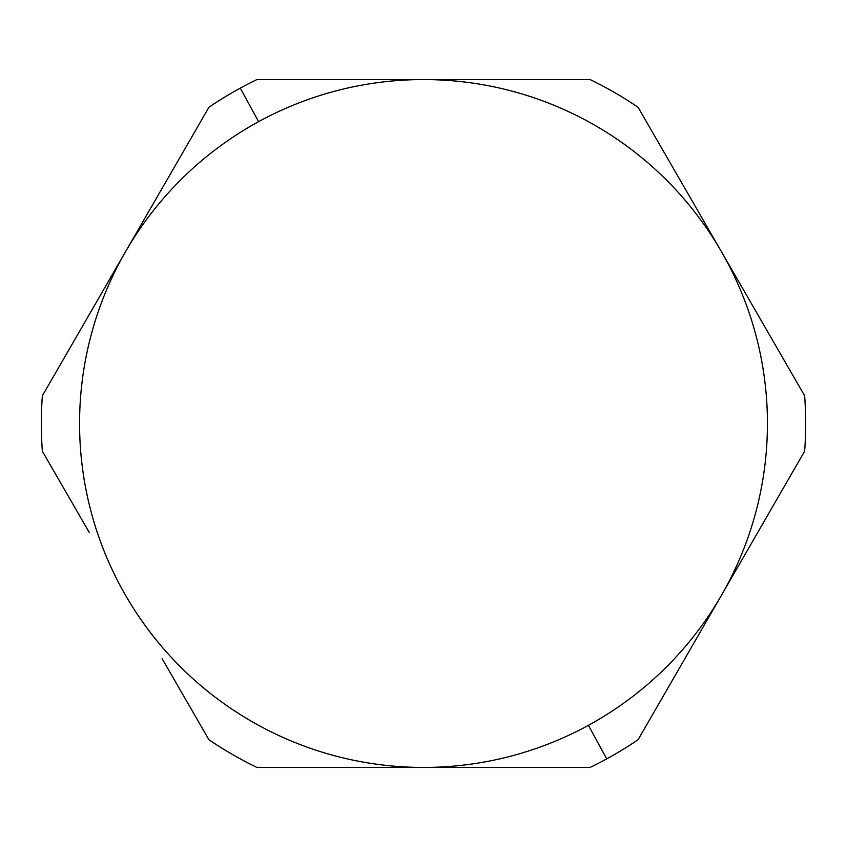 <?xml version="1.0" encoding="UTF-8"?>
<svg xmlns="http://www.w3.org/2000/svg" width="847" height="847" viewBox="0 0 847 847"><rect width="100%" height="100%" fill="white"/><g stroke="black" fill="none" stroke-linecap="round" stroke-linejoin="round"><path stroke-width="1.27" d="M588.39 725.339A343.946 343.946 0 0 1 125.642 251.527A343.946 343.946 0 0 1 721.358 251.527A343.946 343.946 0 0 1 588.39 725.339A343.946 343.946 0 0 0 423.5 79.554L590.073 79.554A382.156 382.156 0 0 1 638.077 107.273L721.358 251.527L638.077 107.273A382.156 382.156 0 0 0 590.073 79.554L423.5 79.554A343.946 343.946 0 0 0 125.642 595.473A343.946 343.946 0 0 0 588.39 725.339L606.717 758.87A382.156 382.156 0 0 0 638.077 739.727L804.65 451.207A382.156 382.156 0 0 0 804.65 395.793L721.358 251.527L804.65 395.793A382.156 382.156 0 0 1 804.65 451.207L638.077 739.727A382.156 382.156 0 0 1 606.717 758.87L588.39 725.339M750.664 302.284L687.076 192.142M755.725 535.95L692.804 644.938M496.797 767.446L590.073 767.446A382.156 382.156 0 0 0 606.717 758.87A382.156 382.156 0 0 1 590.073 767.446L256.927 767.446A382.156 382.156 0 0 1 208.923 739.727L162.126 658.67M89.189 532.329L42.35 451.207A382.156 382.156 0 0 1 42.35 395.793L208.923 107.273A382.156 382.156 0 0 1 240.283 88.13L258.61 121.661L240.283 88.13A382.156 382.156 0 0 1 256.927 79.554L590.073 79.554L256.927 79.554A382.156 382.156 0 0 0 208.923 107.273L42.35 395.793A382.156 382.156 0 0 0 42.35 451.207L89.073 532.149M162.275 658.934L208.923 739.727A382.156 382.156 0 0 0 256.927 767.446L350.309 767.446"/></g></svg>
